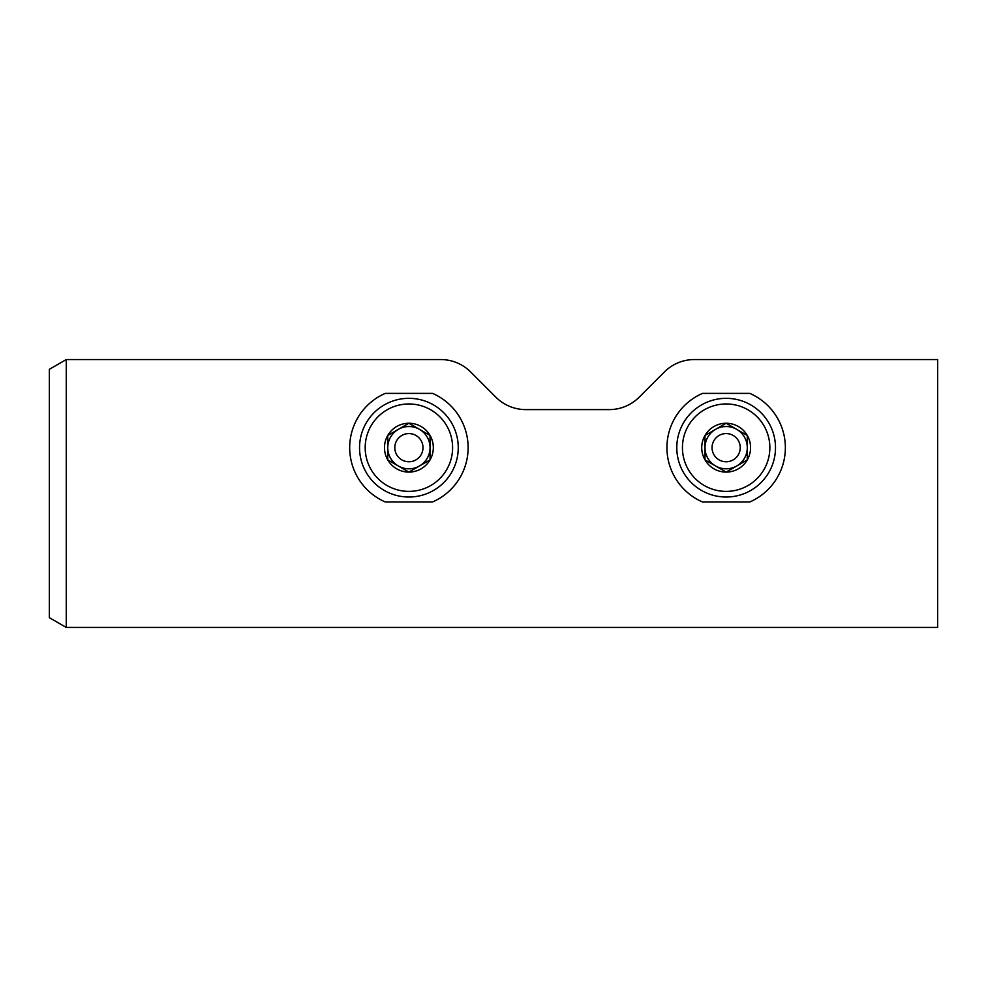 <?xml version="1.0" encoding="UTF-8"?>
<svg xmlns="http://www.w3.org/2000/svg" width="987" height="987" viewBox="0 0 987 987"><rect width="100%" height="100%" fill="white"/><g stroke="black" fill="none" stroke-linecap="round" stroke-linejoin="round"><path stroke-width="1.48" d="M66.265 627.448L937.65 627.448L937.65 359.552L694.317 359.552A42.305 42.305 0 0 0 664.411 371.939L639.132 397.218A42.305 42.305 0 0 1 609.226 409.605L525.824 409.605A42.305 42.305 0 0 1 495.918 397.218L470.639 371.939A42.305 42.305 0 0 0 440.733 359.552L66.265 359.552L66.265 627.448L49.35 617.677L49.35 369.323L66.265 359.552M749.812 501.964A59.22 59.22 0 0 0 749.812 393.394L702.485 393.394A59.22 59.22 0 0 0 702.485 501.964L749.812 501.964M432.565 501.964A59.22 59.22 0 0 0 432.565 393.394L385.238 393.394A59.22 59.22 0 0 0 385.238 501.964L432.565 501.964M408.902 472.094A24.416 24.416 0 0 1 387.755 459.88L408.902 472.094L430.048 459.88A24.416 24.416 0 0 1 408.902 472.094L387.755 459.88A24.416 24.416 0 0 1 387.755 435.464L387.755 459.88L387.755 435.464A24.416 24.416 0 0 1 408.902 423.25L387.755 435.464L408.902 423.25A24.416 24.416 0 0 1 430.048 459.88L430.048 435.464L408.902 423.25L430.048 435.464L430.048 459.88L408.902 472.094M359.552 447.679A49.35 49.35 0 0 1 433.577 404.941A49.35 49.35 0 0 1 433.577 490.416A49.35 49.35 0 0 1 359.552 447.679M398.329 465.987A21.146 21.146 0 0 1 398.329 429.357A21.146 21.146 0 0 1 430.048 447.679A21.146 21.146 0 0 1 398.329 465.987M394.8 447.679A14.102 14.102 0 0 1 415.946 435.464A14.102 14.102 0 0 1 415.946 459.88A14.102 14.102 0 0 1 394.8 447.679M726.148 472.094A24.416 24.416 0 0 1 705.002 459.88L726.148 472.094L747.295 459.88A24.416 24.416 0 0 1 726.148 472.094L705.002 459.88A24.416 24.416 0 0 1 705.002 435.464L705.002 459.88L705.002 435.464A24.416 24.416 0 0 1 726.148 423.25L705.002 435.464L726.148 423.25A24.416 24.416 0 0 1 747.295 459.88L747.295 435.464L726.148 423.25L747.295 435.464L747.295 459.88L726.148 472.094M676.798 447.679A49.35 49.35 0 0 1 750.823 404.941A49.35 49.35 0 0 1 750.823 490.416A49.35 49.35 0 0 1 676.798 447.679M715.575 465.987A21.146 21.146 0 0 1 715.575 429.357A21.146 21.146 0 0 1 747.295 447.679A21.146 21.146 0 0 1 715.575 465.987M712.046 447.679A14.102 14.102 0 0 1 733.205 435.464A14.102 14.102 0 0 1 733.205 459.88A14.102 14.102 0 0 1 712.046 447.679M365.19 447.679A43.712 43.712 0 0 1 430.751 409.827A43.712 43.712 0 0 1 430.751 485.53A43.712 43.712 0 0 1 365.19 447.679M682.436 447.679A43.712 43.712 0 0 1 748.01 409.827A43.712 43.712 0 0 1 748.01 485.53A43.712 43.712 0 0 1 682.436 447.679"/></g></svg>
